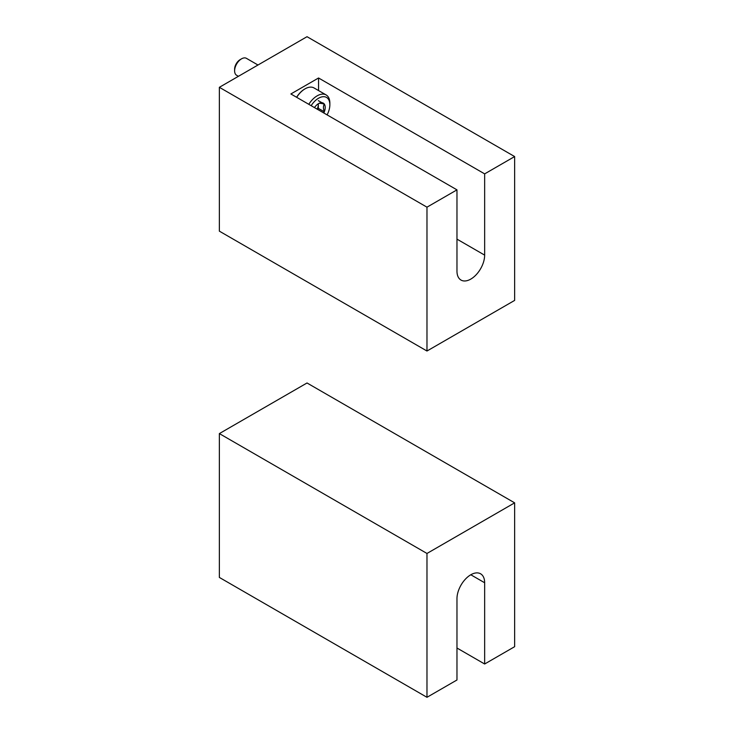 <?xml version="1.0" encoding="UTF-8"?>
<svg xmlns="http://www.w3.org/2000/svg" width="734" height="734" viewBox="0 0 734 734"><rect width="100%" height="100%" fill="white"/><g stroke="black" fill="none" stroke-linecap="round" stroke-linejoin="round"><path stroke-width="1.1" d="M484.651 664.004L484.651 582.759A19.57 11.304 -60 0 0 480.596 573.795A19.57 11.304 -60 0 0 465.512 579.043A19.57 11.304 -60 0 0 456.97 598.742L456.97 679.987L426.977 697.3L219.365 577.438L219.365 433.592L307.023 382.983L514.635 502.845L514.635 646.691L484.651 664.004L456.97 648.021M426.977 697.3L426.977 553.464L219.365 433.592M426.977 553.464L514.635 502.845M514.635 156.562L514.635 300.408L426.977 351.017L426.977 207.172L219.365 87.309L307.023 36.7L514.635 156.562L484.651 173.875L318.556 77.987L318.556 90.566M426.977 207.172L456.97 189.858L290.875 93.97L318.556 77.987M426.977 351.017L219.365 231.155L219.365 87.309M484.651 173.875L484.651 255.12A19.57 11.304 -60 0 1 476.1 274.819A19.57 11.304 -60 0 1 461.016 280.067A19.57 11.304 -60 0 1 456.97 271.103L456.97 189.858M314.464 107.586A9.414 5.441 -60 0 1 318.556 103.595C319.308 103.09 321.226 103.265 324.327 104.109C323.162 105.999 323.162 108.559 324.327 111.797A9.414 5.441 -60 0 1 323.804 112.981M318.556 103.595A9.414 5.441 -60 0 1 324.327 104.109A9.414 5.441 -60 0 1 324.327 111.797L318.327 108.338L318.327 103.733M311.161 105.678A15.983 9.23 -60 0 1 323.254 96.695A15.983 9.23 -60 0 1 329.86 104.76A15.983 9.23 -60 0 1 327.107 114.889M308.794 104.32A17.946 10.359 -60 0 1 326.144 94.943A17.946 10.359 -60 0 1 329.86 103.155L329.86 104.76M296.683 97.328A17.946 10.359 -60 0 1 305.06 88.842A17.946 10.359 -60 0 1 314.033 87.952L326.144 94.943M296.582 97.264A17.451 10.074 -60 0 1 304.711 89.043A17.451 10.074 -60 0 1 304.885 88.942M238.412 76.308L236.642 75.29A9.79 5.652 -60 0 1 234.614 70.813A9.79 5.652 -60 0 1 241.541 58.83A9.79 5.652 -60 0 1 246.431 58.344L257.983 65.014M234.614 70.813L234.614 69.18A7.79 4.496 -60 0 1 240.128 59.647L241.541 58.83M318.29 103.751A8.157 4.707 -60 0 1 318.327 104.494A8.157 4.707 -60 0 1 317.171 109.155M317.51 109.348L318.327 108.338M318.327 100.65L324.327 104.109M484.651 582.759L470.806 574.768M484.651 255.12L456.97 239.137"/></g></svg>
